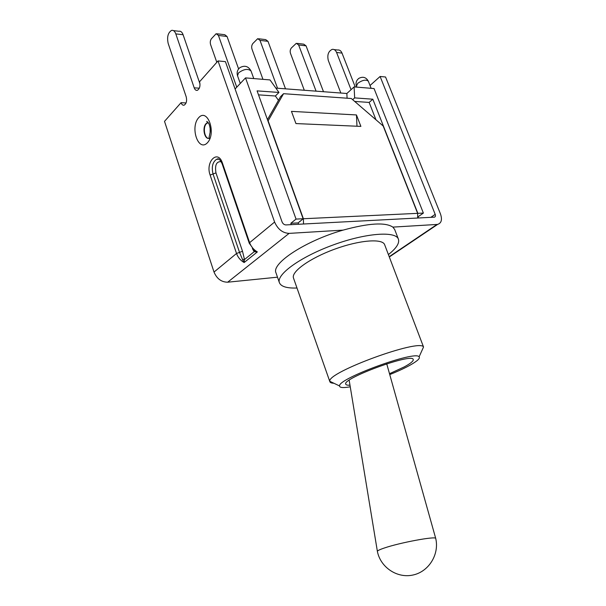 <?xml version="1.0" encoding="UTF-8"?>
<svg xmlns="http://www.w3.org/2000/svg" width="606" height="606" viewBox="0 0 606 606"><rect width="100%" height="100%" fill="white"/><g stroke="black" fill="none" stroke-linecap="round" stroke-linejoin="round"><path stroke-width="0.91" d="M296.993 288.017C286.926 288.365 281.063 286.608 279.411 282.722L276.018 272.92C271.034 263.602 305.424 240.809 343.094 230.121C368.751 223.099 385.34 222.099 392.87 227.114L394.68 229.5L398.415 239.173C399.657 243.211 396.316 248.339 388.401 254.565M392.87 227.114L437.017 224.447L389.211 256.686M274.601 222.046L249.627 242.665L222.425 163.067C217.895 148.909 205.161 161.726 210.115 175.058L236.529 253.482L214.016 272.064C216.857 278.752 221.41 282.131 227.674 282.199L289.1 233.386C282.631 233.037 277.798 229.257 274.601 222.046L218.024 60.926L225.424 61.638L282.055 221.894C282.904 223.811 284.191 224.826 285.918 224.924L434.457 217.145C435.456 216.804 435.706 215.88 435.191 214.357L380.113 76.477L370.031 85.507M437.017 224.447L437.691 224.364C441.463 223.091 442.395 219.607 440.464 213.91L385.552 77L380.113 76.477M334.186 49.609L337.61 50.01C339.534 49.722 340.996 50.752 342.011 53.093L355.252 86.999M218.024 60.926L199.563 81.772C200.472 85.863 199.76 88.703 197.42 90.294C196.041 90.665 194.965 89.847 194.2 87.832L175.808 33.883L183.095 34.731L199.995 83.961M214.016 272.064L164.514 121.359L181.058 102.679C181.808 104.686 182.861 105.505 184.201 105.133C186.421 103.596 187.087 100.831 186.209 96.854L168.165 43.405C166.839 37.057 167.968 32.724 171.566 30.398C173.377 30.012 174.793 31.179 175.808 33.883M181.058 102.679L186.057 102.959M173.475 30.626L178.838 31.254C180.664 30.876 182.08 32.035 183.095 34.731M340.852 93.036L328.316 60.502C327.051 55.002 328.338 51.29 332.179 49.374C334.095 49.078 335.565 50.109 336.58 52.464L351.048 89.68M252.369 248.589L254.194 251.702L254.065 250.301M242.476 259.413L244.135 262.542C240.499 260.451 237.961 257.429 236.529 253.482L239.521 252.376L242.476 259.413L244.506 259.527L254.194 251.702L257.353 251.914L253.808 250.058M254.709 250.801L249.278 243.279L249.627 242.665C251.104 246.68 253.679 249.763 257.353 251.914L244.135 262.542L244.506 259.527L242.514 251.27L215.963 172.899C214.721 165.059 216.463 161.325 221.19 161.673M289.1 233.386L343.094 230.121M277.495 277.184L227.674 282.199M350.253 386.795C343.17 388.029 339.61 387.749 339.565 385.961C337.58 378.72 415.943 350.041 419.102 356.851C419.844 357.631 419.208 358.858 417.193 360.547C412.118 364.554 402.967 369.243 389.749 374.599M329.891 381.772L293.509 278.093C290.91 271.859 309.666 258.27 334.61 249.187C359.517 240.021 382.613 238.302 384.659 244.733L423.533 347.003C420.185 338.277 326.748 372.463 329.823 381.295L329.891 381.772C330.24 382.674 331.58 383.174 333.929 383.265M349.98 385.174C347.488 385.31 346.087 384.992 345.784 384.227C341.329 378.644 413.034 352.404 413.239 359.54C413.557 361.04 410.55 363.502 404.21 366.925L389.499 373.713M279.411 282.722C276.025 274.677 300.303 256.921 333.073 244.991C365.804 232.954 395.809 230.848 398.415 239.173M386.726 363.805L435.722 538.446C439.509 554.21 428.957 571.579 413.087 574.996C397.263 578.647 380.515 567.398 377.402 551.505C377.114 550.839 379.371 549.695 384.166 548.066C399.702 542.658 435.964 535.939 435.714 538.431L435.752 538.582M236.757 87.196L218.433 35.459L227.038 36.474L224.765 34.709L217.198 33.807M216.804 62.304L210.593 44.594C209.979 42.352 210.259 40.405 211.418 38.739L216.175 33.678L218.433 35.459M238.605 68.925L227.038 36.474M277.54 88.234L260.004 40.382L267.988 41.329L265.701 39.617L258.762 38.784M262.959 79.341L251.99 49.139C251.384 46.973 251.672 45.094 252.869 43.503L257.717 38.663L260.004 40.382M285.509 88.84L267.988 41.329M316.09 91.158L298.629 44.965L306.053 45.844L303.75 44.177L297.379 43.412M304.303 90.264L290.486 53.358C289.88 51.268 290.183 49.465 291.395 47.935L296.326 43.291L298.629 44.965M323.498 91.718L306.053 45.844M235.083 88.976L245.521 77.894L270.018 79.924L278.957 92.445L275.382 96.006L278.465 100.323M275.859 88.105L346.867 93.491L354.101 86.9L374.061 88.559L423.382 213.077L418.049 216.796L418.519 217.993M295.94 123.571L291.456 111.375L356.449 114.943L360.888 126.396L295.94 123.571M291.327 224.644L290.842 223.281L298.167 222.91L300.061 221.198M298.66 224.258L298.167 222.91M417.716 218.039L417.632 213.35L383.181 125.995L351.298 98.505L283.555 93.688L268.132 120.821L303.379 218.743L303.53 224.008M267.443 119.647L280.563 96.642L283.555 93.688M356.987 126.222L356.449 114.943M299.47 221.872L303.121 218.758L257.088 90.877L278.957 92.445M290.842 223.281L296.039 219.092L303.121 218.758M354.101 86.9L354.654 97.892L372.819 99.202L417.845 213.335L423.382 213.077M354.654 97.892L352.662 99.679M346.867 93.491L347.079 98.21M258.52 94.854L275.382 96.006M354.692 101.429L369.145 102.422L375.962 119.768M372.819 99.202L369.145 102.422M245.521 77.894L296.039 219.092M210.123 132.494L210.153 128.449M208.222 122.495L206.51 123.563C202.139 127.707 205.04 140.448 209.865 138.176M209.57 138.138C204.737 140.562 201.737 127.73 206.146 123.548L208.161 122.42M207.313 142.88C216.622 133.487 207.737 107.633 198.745 117.617C189.799 127.071 198.223 152.25 207.313 142.88M199.321 88.196L194.2 87.832M342.011 53.093L336.58 52.464M242.514 251.27L239.521 252.376L213.039 173.975C211.403 167.097 212.547 162.226 216.456 159.355L218.751 159.128M210.115 175.058L215.963 172.899M222.425 163.067L222.122 163.779L249.278 243.279M435.191 214.357L430.828 217.349M417.632 213.35L303.379 218.743M357.79 83.264C362.502 80.03 366.016 79.341 368.327 81.189C366.092 77.235 362.933 76.288 358.858 78.356C356.275 80.401 355.48 82.984 356.457 86.105L357.79 83.264M238.522 72.894C243.839 69.023 248.013 68.395 251.043 71.008C248.437 66.198 244.741 65.062 239.953 67.607C237.385 69.773 236.575 72.485 237.529 75.742L238.522 72.894M209.04 137.57L210.146 132.275C210.502 130.252 210.168 127.54 209.131 124.147C207.138 121.42 206.411 120.685 206.957 121.95L207.858 122.617M254.649 250.755L254.119 250.369M222.122 163.779C218.675 156.621 217.41 159.302 216.456 159.355L218.887 159.196M437.691 224.364L389.317 256.959M419.102 356.851L423.533 347.003M339.565 385.961L329.823 381.295M349.17 380.242L377.371 551.308M371.137 88.317L368.327 81.189M356.858 87.135L356.457 86.105M253.778 78.575L251.043 71.008M240.271 83.461L237.529 75.742"/></g></svg>
